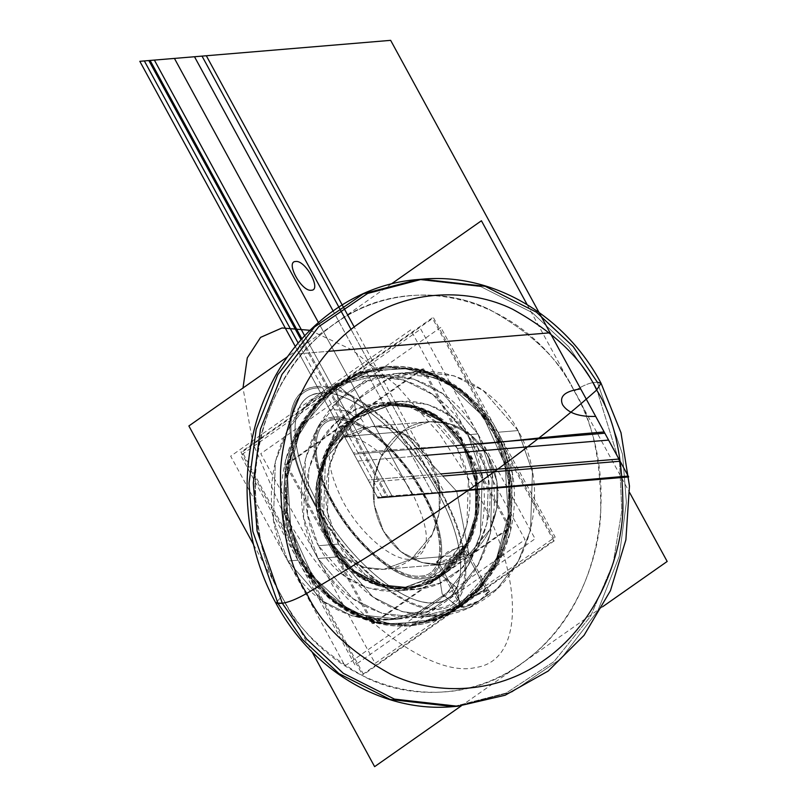 <?xml version="1.0" encoding="UTF-8"?>
<svg xmlns="http://www.w3.org/2000/svg" width="807" height="807" viewBox="0 0 807 807"><rect width="100%" height="100%" fill="white"/><g stroke="black" fill="none" stroke-linecap="round" stroke-linejoin="round"><path stroke-width="0.61" stroke-dasharray="4.04 3.03" d="M391.405 283.903L287.615 356.704M527.102 304.542L629.672 492.673M602.627 606.733L461.221 705.913M253.539 544.574L312.027 651.844M574.302 391.113C623.861 477.492 602.456 602.718 528.646 658.179C452.021 722.608 330.941 692.275 281.744 596.302C232.184 509.933 253.59 384.697 327.41 329.246C404.025 264.807 525.105 295.15 574.302 391.113C581.565 386.311 587.829 383.476 593.084 382.589C587.829 383.476 581.565 386.311 574.302 391.113C592.388 419.337 601.205 460.232 600.751 513.797C598.239 566.1 570.882 629.823 520.858 663.979C471.57 699.487 409.088 698.771 366.701 677.951C324.253 654.487 295.927 627.271 281.744 596.302L275.833 603L281.744 596.302C295.927 627.271 324.253 654.487 366.701 677.951C409.088 698.771 471.57 699.487 520.858 663.979C570.882 629.823 598.239 566.1 600.751 513.797C601.205 460.232 592.388 419.337 574.302 391.113C581.565 386.311 587.829 383.476 593.084 382.589L568.854 346.889L532.116 312.521L480.952 286.697L417.713 279.555L480.952 286.697L532.116 312.521L568.854 346.889L593.084 382.589L568.854 346.889L532.116 312.521L480.952 286.697L417.713 279.555L480.952 286.697L532.116 312.521L568.854 346.889L593.084 382.589L597.372 382.236L593.084 382.589L597.372 382.236L622.59 454.462L626.373 502.479L619.241 556.316L597.745 610.939L560.946 658.764L512.011 692.013L457.68 706.246L512.011 692.013L560.946 658.764L597.745 610.939L619.241 556.316L626.373 502.479L622.59 454.462L597.372 382.236L601.013 383.174L597.372 382.236L573.152 346.526L536.403 312.158L485.239 286.334L422 279.202L485.239 286.334L536.403 312.158L573.152 346.526L597.372 382.236L593.084 382.589C587.829 383.476 581.565 386.311 574.302 391.113C560.119 360.144 531.803 332.938 489.345 309.464C446.967 288.644 384.475 287.938 335.187 323.436C285.164 357.592 257.806 421.315 255.305 473.618C254.841 527.183 263.657 568.078 281.744 596.302L275.833 603L281.744 596.302C263.657 568.078 254.841 527.183 255.305 473.618C257.806 421.315 285.164 357.592 335.187 323.436C384.475 287.938 446.967 288.644 489.345 309.464C531.803 332.938 560.119 360.144 574.302 391.113M518.044 430.575C490 376.435 424.321 355.12 377.172 384.858C323.93 414.374 304.612 499.22 338.002 556.84C366.055 610.98 431.735 632.295 478.874 602.557C532.116 573.041 551.443 488.195 518.044 430.575L483.201 390.527L453.968 375.78L417.834 371.694L386.785 379.825L358.822 398.829L337.8 426.157L325.514 457.367L323.597 515.572L338.002 556.84L317.938 558.525L338.002 556.84L372.844 596.887L402.078 611.645L438.221 615.721L469.26 607.59L497.223 588.596L518.255 561.269L530.532 530.048L532.449 471.843L518.044 430.575L483.201 390.527L453.968 375.78L417.834 371.694L386.785 379.825L358.822 398.829L337.8 426.157L325.514 457.367L323.597 515.572L338.002 556.84L372.844 596.887L402.078 611.645L438.221 615.721L469.26 607.59L497.223 588.596L518.255 561.269L530.532 530.048L532.449 471.843L518.044 430.575L497.98 432.249L518.044 430.575L497.98 432.249L463.137 392.212L433.904 377.454L397.76 373.369L366.721 381.509L338.758 400.504L317.726 427.831L305.45 459.052L303.533 517.247L317.938 558.525L303.533 517.247L305.45 459.052L317.726 427.831L338.758 400.504L366.721 381.509L397.76 373.369L433.904 377.454L463.137 392.212L497.98 432.249L518.044 430.575M317.938 558.525L338.002 556.84L317.938 558.525L352.78 598.562L382.014 613.32L418.157 617.395L449.196 609.265L477.159 590.27L498.191 562.943L510.468 531.722L512.384 473.517L497.98 432.249L512.384 473.517L510.468 531.722L498.191 562.943L477.159 590.27L449.196 609.265L418.157 617.395L382.014 613.32L352.78 598.562L317.938 558.525C287.766 505.878 300.295 429.707 344.821 395.158C391.879 354.313 467.445 372.612 497.98 432.249C528.151 484.896 515.612 561.067 471.096 595.616C424.028 636.451 348.473 618.152 317.938 558.525M486.439 590.139C497.909 589.756 472.811 607.358 462.815 606.713C452.424 609.063 477.522 591.46 486.439 590.139L462.401 546.036L447.633 551.867L436.476 562.015L438.766 562.61C434.953 563.054 436.547 561.026 443.537 556.548L411.308 559.241C439.926 540.337 449.156 493.208 430.555 460.938C413.416 427.649 372.118 415.968 344.418 436.557C315.799 455.461 306.569 502.59 325.16 534.859C342.309 568.148 383.607 579.84 411.308 559.241L383.829 569.328L364.028 567.351L343.106 556.447L325.746 535.919L316.495 509.368L316.526 482.99L323.395 461.483L344.418 436.557L402.108 431.735L344.418 436.557L371.896 426.469L391.698 428.456L412.619 439.361L429.97 459.889L439.22 486.429L439.19 512.808L432.32 534.315L411.308 559.241L383.829 569.328L364.028 567.351L343.106 556.447L325.746 535.919L316.495 509.368L316.526 482.99L323.395 461.483L344.418 436.557L371.896 426.469L391.698 428.456L412.619 439.361L429.97 459.889L439.22 486.429L439.19 512.808L432.32 534.315L411.308 559.241L443.537 556.548L436.648 562.338L438.766 562.61L462.815 606.713L460.615 606.299L470.148 597.997L486.439 590.139L488.84 590.916L480.034 600.559L462.815 606.713L438.766 562.61L453.534 556.79L464.691 546.632L462.401 546.036C457.186 547.459 450.901 550.959 443.537 556.548C450.901 550.959 457.186 547.459 462.401 546.036L486.439 590.139M440.804 327.39L260.772 453.665L375.114 663.374L555.145 537.109L440.804 327.39M477.351 446.715C453.716 400.544 395.097 386.573 358.863 418.48C324.858 445.262 315.426 503.659 338.567 544.049C362.202 590.23 420.81 604.201 457.055 572.294C491.06 545.512 500.491 487.115 477.351 446.715L450.488 415.857L427.952 404.478L400.101 401.331L376.173 407.606L354.616 422.243L338.405 443.315L328.943 467.374L327.46 512.243L338.567 544.049L318.503 545.734L338.567 544.049L365.43 574.917L387.965 586.296L415.817 589.433L439.744 583.168L461.301 568.521L477.512 547.459L486.974 523.4L488.457 478.531L477.351 446.715L450.488 415.857L427.952 404.478L400.101 401.331L376.173 407.606L354.616 422.243L338.405 443.315L328.943 467.374L327.46 512.243L338.567 544.049L365.43 574.917L387.965 586.296L415.817 589.433L439.744 583.168L461.301 568.521L477.512 547.459L486.974 523.4L488.457 478.531L477.351 446.715L457.276 448.399L477.351 446.715L457.276 448.399L430.424 417.532L407.888 406.153L380.036 403.016L356.109 409.28L334.552 423.927L318.341 444.99L308.869 469.049L307.396 513.918L318.503 545.734L307.396 513.918L308.869 469.049L318.341 444.99L334.552 423.927L356.109 409.28L380.036 403.016L407.888 406.153L430.424 417.532L457.276 448.399L477.351 446.715M318.503 545.734L338.567 544.049L318.503 545.734L345.356 576.591L367.891 587.97L395.753 591.117L419.68 584.843L441.237 570.196L457.448 549.133L466.91 525.075L468.393 480.205L457.276 448.399L468.393 480.205L466.91 525.075L457.448 549.133L441.237 570.196L419.68 584.843L395.753 591.117L367.891 587.97L345.356 576.591L318.503 545.734C342.128 591.904 400.746 605.875 436.99 573.969C470.985 547.186 480.427 488.79 457.276 448.399C433.652 402.219 375.033 388.248 338.789 420.154C304.794 446.937 295.362 505.333 318.503 545.734M420.74 329.074L535.081 538.783L355.04 665.049L240.708 455.34L420.74 329.074M477.905 433.924C508.087 486.571 495.548 562.741 451.032 597.291C403.964 638.135 328.409 619.826 297.874 560.199C267.702 507.553 280.231 431.382 324.757 396.832C371.815 355.988 447.381 374.297 477.905 433.924L443.073 393.887L413.83 379.129L377.696 375.053L346.657 383.184L318.694 402.179L297.662 429.506L285.385 460.726L283.459 518.931L297.874 560.199L287.837 561.036L297.874 560.199L332.716 600.237L361.95 614.995L398.083 619.07L429.132 610.939L457.095 591.945L478.117 564.618L490.404 533.397L492.32 475.192L477.905 433.924L443.073 393.887L413.83 379.129L377.696 375.053L346.657 383.184L318.694 402.179L297.662 429.506L285.385 460.726L283.459 518.931L297.874 560.199L332.716 600.237L361.95 614.995L398.083 619.07L429.132 610.939L457.095 591.945L478.117 564.618L490.404 533.397L492.32 475.192L477.905 433.924L467.878 434.761L477.905 433.924L467.878 434.761L433.036 394.724L403.803 379.966L367.669 375.891L336.62 384.021L308.657 403.016L287.635 430.343L275.348 461.564L273.432 519.769L287.837 561.036L273.432 519.769L275.348 461.564L287.635 430.343L308.657 403.016L336.62 384.021L367.669 375.891L403.803 379.966L433.036 394.724L467.878 434.761L477.905 433.924M287.837 561.036L297.874 560.199L287.837 561.036L322.679 601.074L351.913 615.832L388.056 619.907L419.095 611.777L447.058 592.782L468.09 565.455L480.367 534.234L482.283 476.039L467.878 434.761L482.283 476.039L480.367 534.234L468.09 565.455L447.058 592.782L419.095 611.777L388.056 619.907L351.913 615.832L322.679 601.074L287.837 561.036C257.665 508.39 270.204 432.219 314.72 397.669C361.788 356.835 437.344 375.134 467.878 434.761C498.05 487.408 485.521 563.579 440.995 598.128C393.937 638.973 318.372 620.674 287.837 561.036M410.713 329.912L230.671 456.177L345.013 665.886L525.044 539.621L410.713 329.912M468.998 554.419L441.52 564.507L421.718 562.529L400.797 551.625L383.436 531.097L374.186 504.546L374.216 478.168L381.086 456.661L402.108 431.735L381.086 456.661L374.216 478.168L374.186 504.546L383.436 531.097L400.797 551.625L421.718 562.529L441.52 564.507L468.998 554.419L411.308 559.241C430.726 553.814 431.321 532.388 413.103 494.953C395.712 462.139 362.787 434.136 344.418 436.557C324.989 441.984 324.394 463.41 342.622 500.844C360.003 533.659 392.938 561.662 411.308 559.241L459.334 555.226C451.406 559.786 444.556 562.247 438.766 562.61C444.556 562.247 451.406 559.786 459.334 555.226L464.872 546.954L462.401 546.036C466.789 546.652 465.77 549.718 459.334 555.226L468.998 554.419L490.01 529.493L496.88 507.996L496.91 481.618L487.66 455.067L470.31 434.539L449.388 423.635L429.586 421.647L449.388 423.635L470.31 434.539L487.66 455.067L496.91 481.618L496.88 507.996L490.01 529.493L468.998 554.419L456.722 491.312L402.108 431.735L429.586 421.647L402.108 431.735L344.418 436.557L402.108 431.735C416.18 418.46 462.774 411.217 488.245 456.116C512.284 502.025 485.753 546.077 468.998 554.419C454.926 567.694 408.322 574.937 382.851 530.038C358.812 484.129 385.343 440.087 402.108 431.735C416.18 418.46 462.774 411.217 488.245 456.116C512.284 502.025 485.753 546.077 468.998 554.419C454.926 567.694 408.322 574.937 382.851 530.038C358.812 484.129 385.343 440.087 402.108 431.735L456.722 491.312L468.998 554.419L456.722 491.312L402.108 431.735L456.722 491.312L468.998 554.419M486.934 591.047L472.176 596.867L461.009 607.025L463.309 607.621L438.766 562.61L463.309 607.621L478.067 601.79L489.234 591.632L486.934 591.047L462.401 546.036L486.934 591.047M453.393 706.599L506.07 693.102L553.915 661.679L590.653 616.165L613.108 563.538L621.793 510.892L619.645 463.178L596.877 389.852L619.645 463.178L621.793 510.892L613.108 563.538L590.653 616.165L553.915 661.679L506.07 693.102L453.393 706.599L506.07 693.102L553.915 661.679L590.653 616.165L613.108 563.538L621.793 510.892L619.645 463.178L596.877 389.852L619.645 463.178L621.793 510.892L613.108 563.538L590.653 616.165L553.915 661.679L506.07 693.102L453.393 706.599M457.68 706.246L512.011 692.013L560.946 658.764L597.745 610.939L619.241 556.316L626.373 502.479L622.59 454.462L597.372 382.236L622.59 454.462L626.373 502.479L619.241 556.316L597.745 610.939L560.946 658.764L512.011 692.013L457.68 706.246M423.534 368.749L510.226 527.748L373.57 623.589L286.878 464.59L423.534 368.749M355.211 416.674C319.532 440.35 306.781 498.04 328.005 539.701C348.856 585.811 404.711 603.454 441.893 575.673C477.573 551.988 490.333 494.298 469.099 452.646C448.248 406.536 392.394 388.893 355.211 416.674L356.523 416.099L353.658 398.396L338.587 386.19C388.248 349.26 462.3 370.221 493.037 429.899C526.386 487.761 509.832 572.254 458.517 606.158C408.856 643.078 334.804 622.126 304.068 562.439C270.718 504.587 287.272 420.084 338.587 386.19L365.41 372.673L401.997 367.952L437.172 376.718L471.722 400.988L497.919 439.785L509.863 485.844L507.24 529.634L494.479 564.829L458.517 606.158L459.829 605.583L423.231 622.036L388.318 623.73L348.654 609.749L312.682 576.198L290.762 527.818L287.544 476.957L299.104 434.65L318.049 404.852L338.587 386.19L365.41 372.673L401.997 367.952L437.172 376.718L471.722 400.988L497.919 439.785L509.863 485.844L507.24 529.634L494.479 564.829L458.517 606.158L423.231 622.036L388.318 623.73L348.654 609.749L312.682 576.198L290.762 527.818L287.544 476.957L299.104 434.65L318.049 404.852L338.587 386.19L353.658 398.396L356.523 416.099L353.658 398.396L338.587 386.19L353.658 398.396L356.523 416.099L355.211 416.674L380.712 405.195L405.951 403.964L434.62 414.072L460.626 438.322L476.463 473.295L478.793 510.054L470.431 540.64L441.893 575.673L456.964 587.879L459.829 605.583L456.964 587.879L441.893 575.673L470.431 540.64L478.793 510.054L476.463 473.295L460.626 438.322L434.62 414.072L405.951 403.964L380.712 405.195L355.211 416.674L380.712 405.195L355.211 416.674L329.216 446.543L319.986 471.984L318.099 503.639L326.724 536.927L345.668 564.971L370.645 582.523L396.055 588.848L370.645 582.523L345.668 564.971L326.724 536.927L318.099 503.639L319.986 471.984L329.216 446.543L355.211 416.674M355.917 417.986C389.973 392.777 440.329 405.396 463.319 444.899C489.93 485.965 479.076 549.456 441.187 574.362C407.132 599.561 356.775 586.941 333.785 547.449C307.174 506.382 318.029 442.892 355.917 417.986L390.941 405.124L416.19 407.646L442.851 421.547L464.973 447.714L476.766 481.557L476.725 515.179L467.979 542.586L441.187 574.362L439.926 574.463L441.187 574.362L467.979 542.586L476.725 515.179L476.766 481.557L464.973 447.714L442.851 421.547L416.19 407.646L390.941 405.124L354.666 418.087L389.69 405.235L414.929 407.757L441.6 421.658L463.722 447.814L475.515 481.658L475.474 515.28L466.718 542.697L439.926 574.463L404.902 587.325L379.663 584.803L352.992 570.902L330.87 544.735L319.088 510.892L319.118 477.27L327.874 449.852L354.666 418.087L389.69 405.235L414.929 407.757L441.6 421.658L463.722 447.814L475.515 481.658L475.474 515.28L466.718 542.697L439.926 574.463L404.902 587.325L379.663 584.803L352.992 570.902L330.87 544.735L319.088 510.892L319.118 477.27L327.874 449.852L354.666 418.087L355.917 417.986L354.666 418.087C388.712 392.888 439.079 405.507 462.068 445C488.679 486.066 477.825 549.557 439.926 574.463C405.881 599.662 355.524 587.042 332.534 547.549C305.924 506.483 316.778 442.993 354.666 418.087L355.917 417.986L329.125 449.751L320.379 477.159L320.339 510.791L332.131 544.624L354.253 570.791L380.914 584.692L406.163 587.214L380.914 584.692L354.253 570.791L332.131 544.624L320.339 510.791L320.379 477.159L329.125 449.751L355.917 417.986M441.187 574.362L406.163 587.214L441.187 574.362M422.283 368.849L285.628 464.701L372.32 623.7L508.965 527.849L422.283 368.849M353.95 416.775C318.281 440.461 305.52 498.151 326.754 539.802C347.605 585.912 403.46 603.555 440.642 575.774C476.322 552.099 489.072 494.409 467.838 452.747C446.987 406.637 391.143 388.994 353.95 416.775L373.338 407.01L399.788 403.601L425.208 409.926L450.185 427.478L469.129 455.521L477.754 488.81L475.858 520.465L466.638 545.905L440.642 575.774L415.141 587.254L389.902 588.485L361.233 578.377L335.228 554.127L319.39 519.153L317.06 482.384L325.413 451.809L353.95 416.775L373.338 407.01L399.788 403.601L425.208 409.926L450.185 427.478L469.129 455.521L477.754 488.81L475.858 520.465L466.638 545.905L440.642 575.774L415.141 587.254L389.902 588.485L361.233 578.377L335.228 554.127L319.39 519.153L317.06 482.384L325.413 451.809L353.95 416.775L338.879 404.569L336.015 386.866L338.879 404.569L353.95 416.775L338.879 404.569L336.015 386.866L338.879 404.569L353.95 416.775M337.336 386.291L372.622 370.413L407.535 368.718L447.189 382.7L483.171 416.251L505.081 464.63L508.309 515.491L496.739 557.798L477.794 587.597L457.266 606.259L442.196 594.043L439.331 576.349L442.196 594.043L457.266 606.259L477.794 587.597L496.739 557.798L508.309 515.491L505.081 464.63L483.171 416.251L447.189 382.7L407.535 368.718L372.622 370.413L336.015 386.866C347.282 378.977 359.478 373.5 372.622 370.413C359.478 373.5 347.282 378.977 336.015 386.866L337.336 386.291L301.364 427.619L288.613 462.815L285.991 506.604L297.924 552.664L324.132 591.46L358.681 615.731L393.846 624.497L358.681 615.731L324.132 591.46L297.924 552.664L285.991 506.604L288.613 462.815L301.364 427.619L337.336 386.291C386.997 349.37 461.039 370.322 491.786 430.01C525.125 487.862 508.581 572.365 457.266 606.259L442.196 594.043L439.331 576.349L440.642 575.774L439.331 576.349C465.478 556.608 477.734 527.738 476.09 489.758C474.254 469.503 467.646 451.648 456.288 436.183C440.662 416.089 421.829 405.225 399.788 403.601C421.829 405.225 440.662 416.089 456.288 436.183C467.646 451.648 474.254 469.503 476.09 489.758C477.734 527.738 465.478 556.608 439.331 576.349L415.141 587.254L439.331 576.349L442.196 594.043L457.266 606.259L430.444 619.766L393.846 624.497L430.444 619.766L457.266 606.259C407.606 643.189 333.553 622.227 302.817 562.55C269.467 504.688 286.021 420.185 337.336 386.291M432.259 317.908L240.98 452.061L362.333 674.642L553.612 540.488L432.259 317.908M336.62 384.979C286.334 418.329 268.66 499.896 299.064 558.273C328.6 622.116 406.234 646.195 457.973 607.57C508.259 574.221 525.942 492.653 495.538 434.277C465.992 370.433 388.369 346.354 336.62 384.979L358.197 373.328L386.472 366.681L422.394 370.272L460.353 390.063L491.846 427.307L508.622 475.474L508.571 523.329L496.113 562.348L477.653 589.947L457.973 607.57L459.233 607.459L436.405 619.221L408.13 625.869L372.198 622.278L334.239 602.496L302.756 565.253L285.971 517.085L286.021 469.22L298.479 430.202L316.939 402.612L336.62 384.979L358.197 373.328L386.472 366.681L422.394 370.272L460.353 390.063L491.846 427.307L508.622 475.474L508.571 523.329L496.113 562.348L477.653 589.947L457.973 607.57L436.405 619.221L408.13 625.869L372.198 622.278L334.239 602.496L302.756 565.253L285.971 517.085L286.021 469.22L298.479 430.202L316.939 402.612L336.62 384.979L359.448 373.217L387.723 366.58L423.655 370.171L461.614 389.952L493.097 427.196L509.883 475.363L509.832 523.229L497.364 562.247L478.904 589.836L459.233 607.459L478.904 589.836L497.364 562.247L509.832 523.229L509.883 475.363L493.097 427.196L461.614 389.952L423.655 370.171L387.723 366.58L359.448 373.217L336.62 384.979M459.233 607.459L437.656 619.12L409.381 625.768L373.449 622.167L335.49 602.385L304.007 565.142L287.221 516.974L287.282 469.119L299.74 430.101L318.2 402.501L337.871 384.878L318.2 402.501L299.74 430.101L287.282 469.119L287.221 516.974L304.007 565.142L335.49 602.385L373.449 622.167L409.381 625.768L437.656 619.12L459.233 607.459C509.51 574.12 527.193 492.552 496.789 434.176C467.253 370.332 389.62 346.253 337.871 384.878C287.595 418.228 269.911 499.795 300.315 558.172C329.851 622.005 407.485 646.094 459.233 607.459M433.51 317.797L554.873 540.387L363.594 674.541L242.231 451.96L433.51 317.797M441.893 575.673L456.964 587.879L459.829 605.583L458.517 606.158L459.829 605.583C496.386 577.681 513.736 538.884 511.86 489.173C508.914 426.298 459.324 370.282 401.997 367.952C459.324 370.282 508.914 426.298 511.86 489.173C513.736 538.884 496.386 577.681 459.829 605.583C448.571 613.461 436.365 618.949 423.231 622.036C436.365 618.949 448.571 613.461 459.829 605.583L456.964 587.879L441.893 575.673L422.505 585.438L396.055 588.848L422.505 585.438L441.893 575.673M309.979 330.305L352.034 349.845L396.953 385.817L439.754 434.237L475.686 489.728C524.651 577.257 524.732 660.61 475.858 667.48C426.015 679.736 329.982 600.579 280.039 506.07L252.863 443.245L243.008 387.985M317.665 502.932C346.062 556.376 398.789 602.93 430.746 602.779C467.374 605.643 470.985 551.423 438.06 492.875C409.663 439.422 356.936 392.868 324.969 393.019C288.341 390.154 284.74 444.385 317.665 502.932C287.837 449.6 287.423 398.678 316.758 393.705C347.202 385.242 407.051 434.166 438.06 492.875C467.878 546.198 468.302 597.13 438.968 602.093C408.513 610.566 348.664 561.642 317.665 502.932C287.837 449.6 287.423 398.678 316.758 393.705C347.202 385.242 407.051 434.166 438.06 492.875C467.878 546.198 468.302 597.13 438.968 602.093C408.513 610.566 348.664 561.642 317.665 502.932M412.478 495.004L432.542 493.329L333.311 311.331L432.542 493.329L412.478 495.004L318.402 322.467L412.478 495.004L318.402 322.467L412.478 495.004L392.404 496.688L412.478 495.004M331.455 501.772C355.453 547.227 401.856 585.014 425.239 578.155C447.592 574.07 447.139 534.94 424.26 494.025C400.262 448.571 353.87 410.783 330.477 417.643C308.123 421.738 308.577 460.858 331.455 501.772M304.673 335.762L392.404 496.688L304.673 335.762M320.732 393.12C289.38 394.441 286.203 442.307 313.903 495.77C342.481 554.419 402.219 607.167 434.993 602.678C466.335 601.356 469.523 553.501 441.812 500.037C413.245 441.379 353.506 388.641 320.732 393.12M333.826 417.128C359.186 413.648 405.497 454.684 427.428 500.068C448.51 541.093 445.948 577.641 421.9 578.669C396.53 582.15 350.228 541.124 328.298 495.73C307.205 454.704 309.777 418.157 333.826 417.128M382.377 497.526L392.404 496.688L382.377 497.526L298.166 343.076L382.377 497.526M362.938 421.476C357.471 413.204 346.455 409.331 329.861 409.865L299.276 353.759L328.419 351.327L299.276 353.759L344.861 437.374C360.558 435.205 366.59 429.909 362.938 421.476M417.794 448.853L354.021 454.18L417.794 448.853M456.379 490.938L377.363 496.991L353.325 452.898C416.866 447.542 445.303 446.896 479.59 443.981C445.303 446.896 416.866 447.542 353.325 452.898L377.363 496.991L456.379 490.938M377.858 497.899L357.763 461.039L423.907 455.521L357.763 461.039L377.858 497.899L295.322 346.516L377.858 497.899M440.067 492.704L444.354 492.341L354.202 326.986L444.354 492.341L440.067 492.704L351.055 329.458L440.067 492.704M332.191 501.712C309.323 460.847 309.283 421.93 332.111 418.722C355.373 413.002 400.211 449.963 423.534 494.086C446.392 534.95 446.432 573.868 423.614 577.076C400.343 582.795 355.504 545.845 332.191 501.712M332.938 501.651C354.334 541.941 394.209 576.884 417.996 576.178C444.758 577.661 447.108 537.432 422.777 494.146C401.392 453.867 361.506 418.914 337.719 419.62C310.957 418.147 308.617 458.376 332.938 501.651M369.293 482.183L368.103 480.004L440.783 473.931L368.103 480.004L369.293 482.183L442.73 476.049L369.293 482.183M334.512 418.399C310.483 419.398 308.324 456.439 329.912 497.405C351.781 541.517 396.56 580.747 421.204 577.398C445.242 576.41 447.401 539.358 425.814 498.393C403.934 454.291 359.165 415.06 334.512 418.399M335.228 419.711C357.824 416.826 397.77 449.751 420.407 489.92C446.009 532.963 446.049 575.22 420.487 576.087C397.891 578.972 357.955 546.057 335.308 505.878C309.717 462.845 309.676 420.578 335.228 419.711M317.181 386.603C283.307 387.985 280.523 440.531 311.26 498.242C342.067 559.624 404.236 613.824 438.534 609.194C472.418 607.812 475.202 555.266 444.455 497.556C413.658 436.173 351.479 381.973 317.181 386.603M317.897 387.915C350.833 383.577 409.875 433.783 441.046 492.623C473.961 551.322 472.418 606.582 437.828 607.883C404.882 612.22 345.85 562.025 314.669 503.175C281.764 444.486 283.307 389.226 317.897 387.915M386.886 497.142L388.147 497.041L301.879 338.819L388.147 497.041L386.886 497.142L301.061 339.727L386.886 497.142M313.923 503.245C281.693 445.656 281.905 390.931 314.377 386.957C347.101 379.583 409.341 431.17 441.802 492.563C474.022 550.142 473.81 604.877 441.348 608.841C408.624 616.215 346.374 564.628 313.923 503.245M314.669 503.175C345.85 562.025 404.882 612.22 437.828 607.883C472.418 606.582 473.961 551.322 441.046 492.623C409.875 433.783 350.833 383.577 317.897 387.915C283.307 389.226 281.764 444.486 314.669 503.175M397.76 373.369L417.834 371.694L397.76 373.369M418.157 617.395L438.221 615.721L418.157 617.395M380.036 403.016L400.101 401.331L380.036 403.016M395.753 591.117L415.817 589.433L395.753 591.117M367.669 375.891L377.696 375.053L367.669 375.891M388.056 619.907L398.083 619.07L388.056 619.907M441.52 564.507L383.829 569.328L441.52 564.507M461.009 607.025L436.476 562.015M460.615 606.299L436.648 562.338M489.234 591.632L464.691 546.632M488.84 590.916L464.872 546.954M429.586 421.647L371.896 426.469L429.586 421.647M390.941 405.124L389.69 405.235L390.941 405.124M406.163 587.214L404.902 587.325L406.163 587.214M393.846 624.497C336.378 622.167 286.707 565.858 283.963 502.811C282.238 453.292 299.589 414.647 336.015 386.866C299.589 414.647 282.238 453.292 283.963 502.811C286.707 565.858 336.378 622.167 393.846 624.497M387.723 366.58L386.472 366.681L387.723 366.58M409.381 625.768L408.13 625.869L409.381 625.768M396.055 588.848C359.771 587.728 324.404 551.01 320.076 505.939C317.322 466.628 329.478 436.678 356.523 416.099C329.478 436.678 317.322 466.628 320.076 505.939C324.404 551.01 359.771 587.728 396.055 588.848"/><path stroke-width="1.21" d="M527.102 304.542L481.426 220.765L391.405 283.903M287.615 356.704L188.868 425.955L253.539 544.574M629.672 492.673L667.177 561.46L602.627 606.733M461.221 705.913L374.619 766.65L312.027 651.844M275.833 603L278.022 603.565L302.242 639.275L338.99 673.643L390.154 699.467L453.393 706.599L390.154 699.467L338.99 673.643L302.242 639.275L278.022 603.565L302.242 639.275L338.99 673.643L390.154 699.467L453.393 706.599C383.507 713.267 312.027 671.051 275.833 603L282.309 603.212L278.022 603.565L252.803 531.339L249.02 483.322L256.152 429.485L277.648 374.862L314.448 327.037L363.382 293.788L417.713 279.555L363.382 293.788L314.448 327.037L277.648 374.862L256.152 429.485L249.02 483.322L252.803 531.339L278.022 603.565L282.309 603.212L306.539 638.912L343.278 673.28L394.441 699.104L457.68 706.246L394.441 699.104L343.278 673.28L306.539 638.912L282.309 603.212L306.539 638.912L343.278 673.28L394.441 699.104L457.68 706.246L453.393 706.599L457.68 706.246L505.152 695.231L548.215 671.021L584.046 635.351L610.455 590.653L625.889 539.812L629.46 486.046L620.997 432.723L601.013 383.174L596.655 390.053L601.013 383.174L597.372 382.236L573.152 346.526L536.403 312.158L485.239 286.334L422 279.202L367.679 293.435L318.745 326.674L281.946 374.498L260.449 429.132L253.307 482.969L257.09 530.986L282.309 603.212C288.492 602.395 296.623 599.127 306.71 593.407C320.762 624.104 348.826 651.067 390.901 674.329C432.915 694.968 494.832 695.674 543.686 660.479C593.266 626.636 620.371 563.478 622.863 511.638C623.317 458.558 614.581 418.026 596.655 390.053C582.593 359.367 554.53 332.393 512.455 309.142C470.451 288.502 408.524 287.796 359.67 322.982C310.1 356.825 282.985 419.983 280.493 471.823C280.039 524.913 288.785 565.435 306.71 593.407C320.762 624.104 348.826 651.067 390.901 674.329C432.915 694.968 494.832 695.674 543.686 660.479C593.266 626.636 620.371 563.478 622.863 511.638C623.317 458.558 614.581 418.026 596.655 390.053C582.593 359.367 554.53 332.393 512.455 309.142C470.451 288.502 408.524 287.796 359.67 322.982C310.1 356.825 282.985 419.983 280.493 471.823C280.039 524.913 288.785 565.435 306.71 593.407C296.623 599.127 288.492 602.395 282.309 603.212L306.539 638.912L343.278 673.28L394.441 699.104L457.68 706.246L505.152 695.231L548.215 671.021L584.046 635.351L610.455 590.653L625.889 539.812L629.46 486.046L620.997 432.723L601.013 383.174L596.655 390.053C560.653 422.061 517.822 455.491 468.161 490.353C418.399 525.226 364.582 559.574 306.71 593.407C364.582 559.574 418.399 525.226 468.161 490.353C517.822 455.491 560.653 422.061 596.655 390.053C582.593 359.367 554.53 332.393 512.455 309.142C470.451 288.502 408.524 287.796 359.67 322.982C310.1 356.825 282.985 419.983 280.493 471.823C280.039 524.913 288.785 565.435 306.71 593.407C288.785 565.435 280.039 524.913 280.493 471.823C282.985 419.983 310.1 356.825 359.67 322.982C408.524 287.796 470.451 288.502 512.455 309.142C554.53 332.393 582.593 359.367 596.655 390.053C560.653 422.061 517.822 455.491 468.161 490.353C418.399 525.226 364.582 559.574 306.71 593.407C320.762 624.104 348.826 651.067 390.901 674.329C432.915 694.968 494.832 695.674 543.686 660.479C593.266 626.636 620.371 563.478 622.863 511.638C623.317 458.558 614.581 418.026 596.655 390.053C560.653 422.061 517.822 455.491 468.161 490.353C418.399 525.226 364.582 559.574 306.71 593.407C296.623 599.127 288.492 602.395 282.309 603.212C288.492 602.395 296.623 599.127 306.71 593.407C320.762 624.104 348.826 651.067 390.901 674.329C432.915 694.968 494.832 695.674 543.686 660.479C593.266 626.636 620.371 563.478 622.863 511.638C623.317 458.558 614.581 418.026 596.655 390.053L601.013 383.174C564.839 315.083 492.795 272.463 422 279.202L367.679 293.435L318.745 326.674L281.946 374.498L260.449 429.132L253.307 482.969L257.09 530.986L282.309 603.212L257.09 530.986L253.307 482.969L260.449 429.132L281.946 374.498L318.745 326.674L367.679 293.435L422 279.202L367.679 293.435L318.745 326.674L281.946 374.498L260.449 429.132L253.307 482.969L257.09 530.986L282.309 603.212L278.022 603.565L302.242 639.275L338.99 673.643L390.154 699.467L453.393 706.599C383.507 713.267 312.027 671.051 275.833 603C240.809 539.913 237.46 456.873 267.46 391.95C295.533 328.53 354.172 284.286 417.713 279.555L363.382 293.788L314.448 327.037L277.648 374.862L256.152 429.485L249.02 483.322L252.803 531.339L278.022 603.565L252.803 531.339L249.02 483.322L256.152 429.485L277.648 374.862L314.448 327.037L363.382 293.788L417.713 279.555L422 279.202C492.795 272.463 564.839 315.083 601.013 383.174L597.372 382.236L573.152 346.526L536.403 312.158L485.239 286.334L422 279.202L417.713 279.555C354.172 284.286 295.533 328.53 267.46 391.95C237.46 456.873 240.809 539.913 275.833 603M596.877 389.852L593.084 382.589L596.877 389.852M243.008 387.985L247.285 357.844L260.58 337.366L281.976 327.975L309.979 330.305M333.311 311.331L194.497 56.742L174.433 58.417L318.402 322.467L174.433 58.417L318.402 322.467L174.433 58.417L154.369 60.091L304.673 335.762L154.369 60.091L304.673 335.762L154.369 60.091L144.332 60.928L298.166 343.076L144.332 60.928L194.497 56.742L333.311 311.331M311.331 290.258C301.586 291.932 285.002 261.518 295.644 261.488C305.389 259.814 321.973 290.227 311.331 290.258M328.419 351.327L550.102 332.807L604.846 433.218L417.794 448.853L604.846 433.218L595.687 416.412C579.093 416.947 568.067 413.073 562.61 404.801C558.958 396.368 564.981 391.072 580.687 388.903L550.102 332.807L328.419 351.327M628.189 476.039L456.379 490.938L628.189 476.039L604.15 431.937L628.189 476.039M479.59 443.981C513.928 441.167 540.559 437.212 604.15 431.937C540.559 437.212 513.928 441.167 479.59 443.981M608.589 440.087L628.683 476.947L377.858 497.899L628.683 476.947L377.858 497.899L628.683 476.947L390.649 40.35L139.823 61.312L295.322 346.516L139.823 61.312L295.322 346.516L139.823 61.312L295.322 346.516L139.823 61.312L295.322 346.516L139.823 61.312L295.322 346.516L139.823 61.312L390.649 40.35L139.823 61.312L390.649 40.35L139.823 61.312L390.649 40.35L139.823 61.312L390.649 40.35L139.823 61.312L390.649 40.35L628.683 476.947L390.649 40.35L628.683 476.947L390.649 40.35L628.683 476.947L390.649 40.35L628.683 476.947L390.649 40.35L628.683 476.947L608.589 440.087L423.907 455.521L608.589 440.087M354.202 326.986L206.32 55.754L202.022 56.107L351.055 329.458L202.022 56.107L206.32 55.754L354.202 326.986M377.858 497.899L628.683 476.947L377.858 497.899M440.783 473.931L618.929 459.042L620.119 461.231L442.73 476.049L620.119 461.231L618.929 459.042L440.783 473.931M301.879 338.819L150.102 60.444L148.851 60.555L301.061 339.727L148.851 60.555L150.102 60.444L301.879 338.819"/></g></svg>

